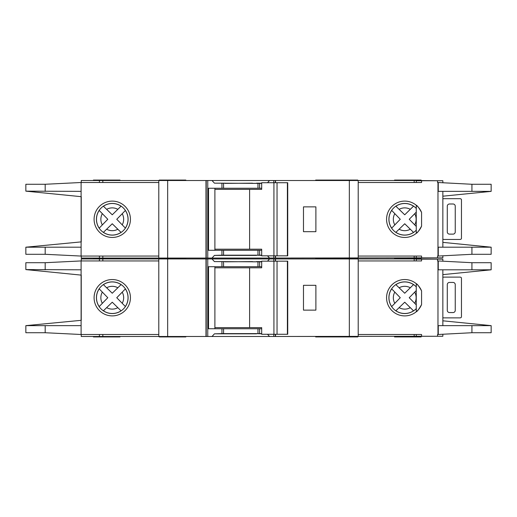 <?xml version="1.0" encoding="UTF-8"?>
<svg xmlns="http://www.w3.org/2000/svg" width="517" height="517" viewBox="0 0 517 517"><rect width="100%" height="100%" fill="white"/><g stroke="black" fill="none" stroke-linecap="round" stroke-linejoin="round"><path stroke-width="0.78" d="M287.394 334.279L287.394 261.156L287.723 261.156L287.723 334.279L277.041 334.279L277.041 261.156L261.686 261.156L261.686 267.806L214.898 267.806M277.041 334.279L273.926 334.279L273.926 261.156M273.926 334.279L261.686 334.279L261.686 327.629L249.608 327.629L249.608 267.806M249.608 327.629L214.898 327.629M287.394 261.156L277.041 261.156M442.849 277.319A4.433 4.433 0 0 1 444.174 277.112L459.684 277.112A4.433 4.433 0 0 1 460.576 277.202A1.105 1.105 0 0 1 461.461 278.288L461.461 316.708A1.105 1.105 0 0 1 460.576 317.793A4.433 4.433 0 0 1 459.684 317.884L444.174 317.884A4.433 4.433 0 0 1 442.849 317.677M453.041 312.565L449.493 312.565A2.217 2.217 0 0 1 447.276 310.349L447.276 284.647A2.217 2.217 0 0 1 449.493 282.431L453.041 282.431A2.217 2.217 0 0 1 455.251 284.647L455.251 310.349A2.217 2.217 0 0 1 453.041 312.565M395.841 310.82L404.727 302.199L413.529 310.82A15.781 15.781 0 0 1 395.88 310.775L404.727 302.199L410.285 307.68A11.406 11.406 0 0 1 399.137 307.654M103.368 310.82L112.254 302.199L120.752 310.536M442.849 261.072L442.849 259.166L416.256 259.166L416.256 260.936M491.15 332.728L491.15 325.639L491.15 332.728L471.931 332.728L437.97 334.499L437.97 260.936L437.531 260.936L437.531 259.166M442.849 334.363L442.849 336.27L437.531 336.27L437.531 334.499L437.97 334.499M437.531 336.27L416.256 336.27L416.256 334.499M416.256 308.584L416.256 286.851M120.015 258.054L120.015 258.5L93.428 258.5L120.015 258.5L120.015 258.946M357.764 258.946L357.764 258.5L315.667 258.5L315.667 258.946M185.823 258.946L185.823 258.5L159.236 258.5L159.236 258.946M357.764 258.054L357.764 258.5L331.177 258.5L331.177 258.946M185.823 336.496L185.823 336.935L159.236 336.935L159.236 336.496M357.764 336.496L357.764 336.935L315.667 336.935L315.667 336.496M421.135 336.496L421.135 336.935L394.542 336.935L394.542 336.496M331.177 336.935L331.177 336.496M112.26 281.881A15.84 15.84 0 0 0 96.427 297.721A15.84 15.84 0 0 0 112.26 313.554A15.84 15.84 0 0 0 128.1 297.721A15.84 15.84 0 0 0 112.26 281.881M112.26 315.887A18.166 18.166 0 0 1 94.094 297.721A18.166 18.166 0 0 1 112.26 279.548A18.166 18.166 0 0 1 130.433 297.721A18.166 18.166 0 0 1 112.26 315.887M256.503 333.614L261.686 333.833M267.515 334.279L269.557 336.496L211.996 336.496L214.445 333.833L256.503 333.833M256.503 261.822L252.516 261.822M252.516 261.602L225.044 261.822M404.74 281.881A15.84 15.84 0 0 0 388.9 297.721A15.84 15.84 0 0 0 416.288 308.552L416.288 311.745C417.322 311.421 419.08 309.024 421.575 304.539A18.166 18.166 0 0 1 386.567 297.721A18.166 18.166 0 0 1 421.575 290.897C419.087 286.418 417.322 284.014 416.288 283.691L416.288 286.883A15.84 15.84 0 0 0 404.74 281.881M437.97 260.936L471.931 262.707L491.15 262.707L491.15 269.803L491.15 262.707M421.575 259.166L421.575 260.936L358.21 260.936M437.97 325.639L491.15 325.639L442.849 320.805M442.849 274.63L491.15 269.809L471.931 269.803L471.931 262.707M437.97 269.803L471.931 269.803M421.575 336.27L421.575 334.499L358.21 334.499M125.405 306.549L116.758 297.721L125.366 288.925A15.781 15.781 0 0 1 125.366 306.51L116.758 297.721L122.225 292.17A11.406 11.406 0 0 1 122.225 303.266M124.41 289.927L124.946 289.365M120.054 309.864L120.616 310.4M121.056 310.82A15.781 15.781 0 0 1 103.406 310.775L112.254 302.199L117.811 307.68A11.406 11.406 0 0 1 106.664 307.654M99.161 288.822L107.794 297.721L99.206 306.575A15.781 15.781 0 0 1 99.206 288.861L107.794 297.721L102.327 303.317A11.406 11.406 0 0 1 102.327 292.118M100.156 305.573L99.619 306.135M121.094 284.576L112.254 293.236L103.368 284.615M104.408 285.617L103.846 285.074M103.406 284.66A15.781 15.781 0 0 1 121.056 284.615L112.254 293.236L106.664 287.782A11.406 11.406 0 0 1 117.811 287.756M413.568 284.576L404.727 293.236L396.184 284.945M395.88 284.66A15.781 15.781 0 0 1 413.529 284.615L404.727 293.236L399.137 287.782A11.406 11.406 0 0 1 410.285 287.756M414.699 303.266A11.406 11.406 0 0 0 414.699 292.17L409.231 297.721L416.256 304.868L409.231 297.721L416.256 290.567M412.534 309.864L413.089 310.4M391.634 288.822L400.268 297.721L391.679 306.575A15.781 15.781 0 0 1 391.679 288.861L400.268 297.721L394.801 303.317A11.406 11.406 0 0 1 394.801 292.118M392.636 305.573L392.093 306.135M396.882 285.617L396.319 285.074M81.24 275.115L81.24 320.32L81.24 275.115L25.85 269.59L81.104 269.803L81.104 260.936L158.79 260.936M158.79 334.499L81.104 334.499L81.104 269.803M225.044 261.602L214.445 261.602L211.996 258.946L99.406 258.946L99.406 260.936M211.996 258.946L269.557 258.946L267.515 261.156M273.797 261.156L273.797 258.946L269.557 258.946M273.797 258.946L414.175 258.946L414.175 260.936M437.97 259.166L414.175 258.946M81.24 260.936L81.24 258.946L99.406 258.946M437.97 336.27L269.557 336.496M261.686 261.822L214.445 261.602M261.686 266.701L257.97 266.701L257.97 261.822M261.686 333.614L257.97 333.614L257.97 328.741L261.686 328.741M211.996 336.496L207.756 336.496L207.756 258.946M214.445 333.833L221.948 333.614L221.948 328.741L257.97 328.741M257.97 266.701L208.525 266.701L208.525 328.741L221.948 328.741M257.97 333.614L221.948 333.614M81.24 334.499L81.24 336.496L207.756 336.496M158.79 336.496L158.79 258.946M421.575 304.539L421.575 290.897M358.21 336.496L358.21 258.946M81.104 260.936L45.186 262.707L25.85 262.707L25.85 269.59M81.24 320.32L25.85 325.639L81.104 325.639M81.104 334.499L45.186 332.728L25.85 332.728L25.85 325.846M206.212 336.496L206.212 258.946M205.986 336.496L205.986 258.946M315.887 285.313L315.887 310.129L303.479 310.129L303.479 285.313L315.887 285.313M275.561 336.496L275.561 334.279M275.561 261.156L275.561 258.946M275.341 336.496L275.341 334.279M275.341 261.156L275.341 258.946M214.898 266.701L214.898 328.741M120.015 336.496L120.015 336.935L93.428 336.935L93.428 336.496M421.135 258.054L421.135 258.5L394.542 258.5L421.135 258.5L421.135 258.946M93.428 258.054L93.428 258.946M261.686 261.602L256.503 261.602M442.849 198.877A4.433 4.433 0 0 1 444.174 198.677L459.684 198.677A4.433 4.433 0 0 1 460.576 198.767A1.105 1.105 0 0 1 461.461 199.853L461.461 238.272A1.105 1.105 0 0 1 460.576 239.358A4.433 4.433 0 0 1 459.684 239.442L444.174 239.442A4.433 4.433 0 0 1 442.849 239.242M453.041 234.13L449.493 234.13A2.217 2.217 0 0 1 447.276 231.913L447.276 206.212A2.217 2.217 0 0 1 449.493 203.995L453.041 203.995A2.217 2.217 0 0 1 455.251 206.212L455.251 231.913A2.217 2.217 0 0 1 453.041 234.13M287.394 255.844L287.394 182.721L287.723 182.721L287.723 255.844L277.041 255.844L277.041 182.721L261.686 182.721L261.686 189.371L214.898 189.371M277.041 255.844L273.926 255.844L273.926 182.721M273.926 255.844L261.686 255.844L261.686 249.194L249.608 249.194L249.608 189.371M249.608 249.194L214.898 249.194M287.394 182.721L277.041 182.721M395.841 232.385L404.727 223.764L413.529 232.385A15.781 15.781 0 0 1 395.88 232.34L404.727 223.764L410.285 229.244A11.406 11.406 0 0 1 399.137 229.218M103.368 232.385L112.254 223.764L121.056 232.385A15.781 15.781 0 0 1 103.406 232.34L112.254 223.764L117.811 229.244A11.406 11.406 0 0 1 106.664 229.218M442.849 182.637L442.849 180.73L416.256 180.73L416.256 182.501M491.15 254.293L491.15 247.197L491.15 254.293L471.931 254.293L437.97 256.064L437.97 182.501L437.531 182.501L437.531 180.73M442.849 255.928L442.849 257.834L437.531 257.834L437.531 256.064L437.97 256.064M437.531 257.834L416.256 257.834L416.256 256.064M416.256 230.149L416.256 208.416M93.428 180.504L93.428 180.065L120.015 180.065L120.015 180.504M357.764 180.504L357.764 180.065L315.667 180.065L315.667 180.504M185.823 180.504L185.823 180.065L159.236 180.065L159.236 180.504M331.177 180.065L331.177 180.504M185.823 258.054L185.823 258.5L159.236 258.5L159.236 258.054M331.177 258.054L331.177 258.5L315.667 258.5L315.667 258.054M394.542 258.946L394.542 258.054M112.26 203.446A15.84 15.84 0 0 0 96.427 219.279A15.84 15.84 0 0 0 112.26 235.119A15.84 15.84 0 0 0 128.1 219.279A15.84 15.84 0 0 0 112.26 203.446M112.26 237.452A18.166 18.166 0 0 1 94.094 219.279A18.166 18.166 0 0 1 112.26 201.113A18.166 18.166 0 0 1 130.433 219.279A18.166 18.166 0 0 1 112.26 237.452M256.503 255.178L261.686 255.398M267.515 255.844L269.557 258.054L211.996 258.054L214.445 255.398L256.503 255.398M256.503 183.386L252.516 183.386M252.516 183.167L225.044 183.386M404.74 203.446A15.84 15.84 0 0 0 388.9 219.279A15.84 15.84 0 0 0 416.288 230.117L416.288 233.309C417.322 232.986 419.08 230.588 421.575 226.103A18.166 18.166 0 0 1 386.567 219.279A18.166 18.166 0 0 1 421.575 212.461C419.087 207.983 417.322 205.579 416.288 205.255L416.288 208.448A15.84 15.84 0 0 0 404.74 203.446M437.97 182.501L471.931 184.272L491.15 184.272L491.15 191.361L491.15 184.272M421.575 180.73L421.575 182.501L358.21 182.501M437.97 247.197L491.15 247.197L442.849 242.37M442.849 196.195L491.15 191.374L471.931 191.361L471.931 184.272M437.97 191.361L471.931 191.361M421.575 257.834L421.575 256.064L358.21 256.064M125.405 228.113L116.758 219.279L125.366 210.49A15.781 15.781 0 0 1 125.366 228.075L116.758 219.279L122.225 213.734A11.406 11.406 0 0 1 122.225 224.83M124.41 211.485L124.946 210.93M120.054 231.429L120.616 231.965M99.161 210.387L107.794 219.279L99.206 228.139A15.781 15.781 0 0 1 99.206 210.425L107.794 219.279L102.327 224.882A11.406 11.406 0 0 1 102.327 213.683M100.156 227.137L99.619 227.7M121.094 206.134L112.254 214.801L103.368 206.18M104.408 207.175L103.846 206.638M103.406 206.225A15.781 15.781 0 0 1 121.056 206.18L112.254 214.801L106.664 209.346A11.406 11.406 0 0 1 117.811 209.32M410.285 209.32L404.727 214.801L395.88 206.225A15.781 15.781 0 0 1 413.529 206.18L410.285 209.32A11.406 11.406 0 0 0 399.137 209.346L404.727 214.801L413.568 206.134M414.699 224.83A11.406 11.406 0 0 0 414.699 213.734L409.231 219.279L416.256 226.433L409.231 219.279L416.256 212.132M412.534 231.429L413.089 231.965M391.634 210.387L400.268 219.279L391.964 227.835M392.636 227.137L392.093 227.7M391.679 228.139A15.781 15.781 0 0 1 391.679 210.425L400.268 219.279L394.801 224.882A11.406 11.406 0 0 1 394.801 213.683M396.882 207.175L396.319 206.638M81.24 196.68L81.24 241.885L81.24 196.68L25.85 191.154L81.104 191.361L81.104 182.501L158.79 182.501M158.79 256.064L81.104 256.064L81.104 191.361M225.044 183.167L214.445 183.167L211.996 180.504L99.406 180.504L99.406 182.501M211.996 180.504L269.557 180.504L267.515 182.721M273.797 182.721L273.797 180.504L269.557 180.504M273.797 180.504L414.175 180.504L414.175 182.501M437.97 180.73L414.175 180.504M81.24 182.501L81.24 180.504L99.406 180.504M437.97 257.834L269.557 258.054M261.686 183.386L214.445 183.167M261.686 188.259L257.97 188.259L257.97 183.386M261.686 255.178L257.97 255.178L257.97 250.299L261.686 250.299M211.996 258.054L207.756 258.054L207.756 180.504M214.445 255.398L221.948 255.178L221.948 250.299L257.97 250.299M257.97 188.259L208.525 188.259L208.525 250.299L221.948 250.299M257.97 255.178L221.948 255.178M81.24 256.064L81.24 258.054L207.756 258.054M158.79 258.054L158.79 180.504M421.575 226.103L421.575 212.461M358.21 258.054L358.21 180.504M81.104 182.501L45.186 184.272L25.85 184.272L25.85 191.154M81.24 241.885L25.85 247.197L81.104 247.197M81.104 256.064L45.186 254.293L25.85 254.293L25.85 247.41M206.212 258.054L206.212 180.504M205.986 258.054L205.986 180.504M315.887 206.871L315.887 231.687L303.479 231.687L303.479 206.871L315.887 206.871M275.561 258.054L275.561 255.844M275.561 182.721L275.561 180.504M275.341 258.054L275.341 255.844M275.341 182.721L275.341 180.504M214.898 188.259L214.898 250.299M394.542 180.504L394.542 180.065L421.135 180.065L421.135 180.504M261.686 183.167L256.503 183.167M273.797 336.496L273.797 334.279M259.599 266.701L259.599 261.822M259.599 333.614L259.599 328.741M221.948 266.701L221.948 261.822M223.577 333.614L223.577 328.741M471.931 332.728L471.931 325.639M223.577 266.701L223.577 261.822M45.186 269.803L45.186 262.707M45.186 332.728L45.186 325.639M438.267 269.803L438.267 260.936M438.267 334.499L438.267 325.639M167.657 336.496L167.657 258.946M349.343 336.496L349.343 258.946M414.175 336.496L414.175 334.499M99.406 336.496L99.406 334.499M102.825 336.496L102.825 334.499M102.825 258.946L102.825 260.936M273.797 258.054L273.797 255.844M259.599 188.259L259.599 183.386M259.599 255.178L259.599 250.299M221.948 188.259L221.948 183.386M223.577 255.178L223.577 250.299M471.931 254.293L471.931 247.197M223.577 188.259L223.577 183.386M45.186 191.361L45.186 184.272M45.186 254.293L45.186 247.197M438.267 191.361L438.267 182.501M438.267 256.064L438.267 247.197M167.657 258.054L167.657 180.504M349.343 258.054L349.343 180.504M414.175 258.054L414.175 256.064M99.406 258.054L99.406 256.064M102.825 258.054L102.825 256.064M102.825 180.504L102.825 182.501M442.849 325.639L442.849 269.803M442.849 247.197L442.849 191.361"/></g></svg>
